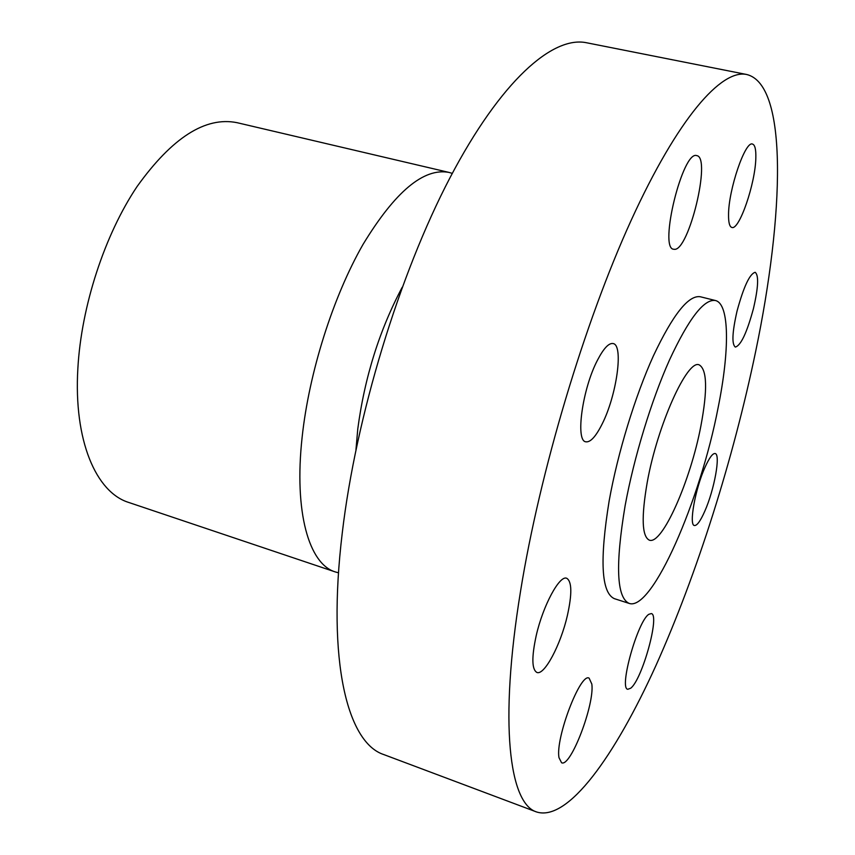 <?xml version="1.0" encoding="UTF-8"?>
<svg xmlns="http://www.w3.org/2000/svg" width="855" height="855" viewBox="0 0 855 855"><rect width="100%" height="100%" fill="white"/><g stroke="black" fill="none" stroke-linecap="round" stroke-linejoin="round"><path stroke-width="1.28" d="M728.546 214.787C728.417 189.906 745.25 140.477 752.507 144.078C754.965 144.848 756.066 149.465 755.831 157.929C755.425 183.365 739.254 230.583 731.869 227.451C729.572 226.789 728.471 222.567 728.546 214.787M520.556 591.147C498.807 724.153 509.42 803.753 536.619 811.983C567.987 821.858 614.873 756.109 655.892 665.628C697.146 573.865 733.334 458.9 755.649 351.544C784.153 214.915 788.321 84.527 746.672 74.492C721.374 69.041 677.972 117.83 631.129 220.408C584.403 322.741 539.762 471.917 520.556 591.147M715.411 300.511L700.288 296.749C688.542 294.89 672.938 314.544 653.477 355.701C635.147 396.036 617.759 452.872 609.166 500.838C599.547 560.078 601.257 592.675 614.307 598.639L629.141 603.406C652.087 611.71 700.32 500.496 718.093 407.792C729.689 350.614 729.689 303.824 715.411 300.511C704.06 298.758 688.767 318.573 669.508 359.944C651.35 400.493 633.94 457.543 625.133 505.626C615.237 564.995 616.573 597.592 629.141 603.406M696.772 155.631C682.792 149.849 658.5 248.784 673.655 249.243L674.317 249.318C688.799 251.413 711.563 157.192 696.782 155.631L696.772 155.631M597.517 360.115C582.447 388.598 575.212 440.945 585.793 441.8C590.367 442.537 595.807 436.627 602.112 424.069C616.583 395.758 623.819 345.067 613.153 343.56C608.888 342.78 603.673 348.295 597.517 360.115M536.245 635.479C531.564 657.089 531.767 669.412 536.865 672.436C544.325 675.824 560.677 644.841 567.335 615.707C572.145 594.054 571.952 581.582 566.758 578.29C559.694 574.752 543.064 605.383 536.245 635.479M558.988 757.669L561.564 762.745C570.595 767.769 594.77 704.306 591.831 684.075L589.116 678.154C580.492 672.265 555.226 738.335 558.988 757.669M630.701 688.211C642.191 679.672 660.178 614.617 651.318 613.58L648.881 614.285C637.798 620.666 618.678 688.702 627.794 689.28L630.701 688.211M704.851 511.055C714.342 489.744 720.808 454.133 715.143 453.535C712.685 453.171 709.308 457.767 705.001 467.322C695.265 488.761 688.724 525.259 694.399 525.504C696.996 525.814 700.48 520.994 704.851 511.055M753.437 308.623C758.332 287.451 758.919 275.353 755.189 272.296C749.739 273.76 743.69 286.671 737.053 311.038C732.211 332.296 731.645 344.309 735.353 347.077C740.89 345.463 746.917 332.638 753.437 308.623M746.672 74.492L586.519 42.75C552.736 35.664 500.87 80.68 450.019 177.701C399.296 274.508 355.883 417.005 342.267 532.932C326.685 662.187 347.696 742.899 383.777 754.57L536.619 811.983M402.203 287.28C379.438 330.169 364.625 377.397 357.775 428.954L355.969 449.634M338.516 572.807L335.288 571.931C309.083 564.161 293.853 512.391 302.125 437.268C309.04 372.524 333.097 296.664 363.001 244.466C395.106 191.584 423.802 167.58 449.078 172.432L452.284 173.383M449.078 172.432L236.995 122.671C205.446 116.344 172.144 137.623 137.089 186.518C104.652 234.858 81.289 306.293 77.858 368.494C73.573 440.624 96.07 492.437 128.816 502.484L335.288 571.931M700.908 425.865C707.641 389.901 707.085 369.584 699.251 364.903C687.516 358.662 657.463 424.903 647.224 482.38C641.218 517.232 641.923 536.491 649.33 540.157C662.144 545.351 690.605 480.596 700.908 425.865"/></g></svg>
